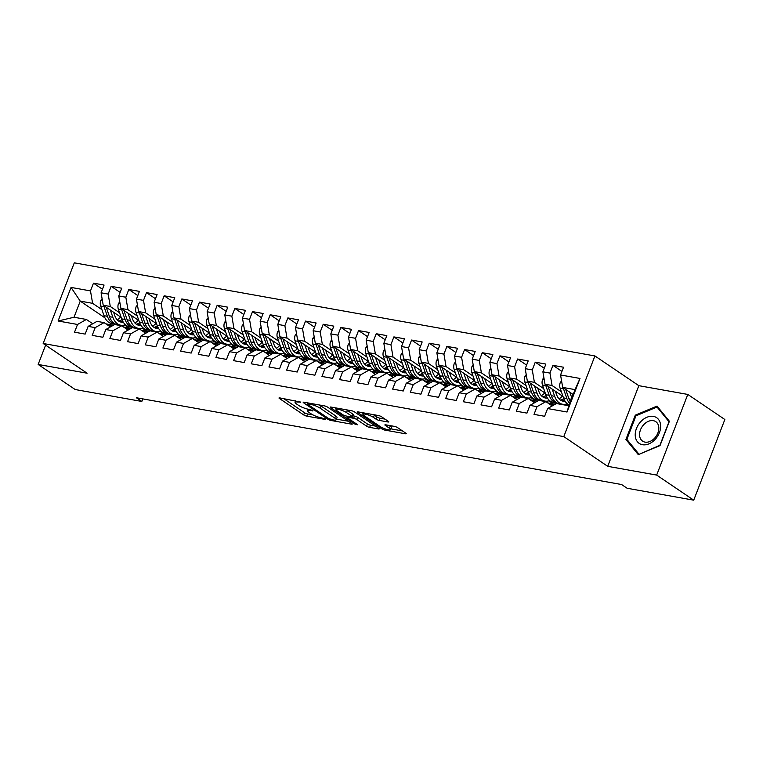 <?xml version="1.0" encoding="UTF-8"?>
<svg xmlns="http://www.w3.org/2000/svg" width="763" height="763" viewBox="0 0 763 763"><rect width="100%" height="100%" fill="white"/><g stroke="black" fill="none" stroke-linecap="round" stroke-linejoin="round"><path stroke-width="1.14" d="M300.422 402.053L279.84 397.904A2.346 0.496 -158.9 0 0 279 397.971A2.346 0.496 -158.9 0 0 279.449 398.505L303.703 414.919A2.346 0.496 -158.9 0 0 306.783 416.14L325.219 419.44L325.486 419.011L320.946 417.733A7.506 1.583 -158.9 0 1 311.085 413.823L309.063 412.459A7.506 1.583 -158.9 0 1 307.603 410.742A7.506 1.583 -158.9 0 1 310.303 410.532L312.954 410.532L308.414 409.254A7.506 1.583 -158.9 0 1 298.552 405.344L296.53 403.98A7.506 1.583 -158.9 0 1 295.081 402.263A7.506 1.583 -158.9 0 1 297.77 402.053L300.422 402.053M387.947 421.968A2.346 0.496 -158.9 0 0 388.796 421.901A2.346 0.496 -158.9 0 0 388.338 421.367L381.529 416.76A2.346 0.496 -158.9 0 0 378.448 415.539L357.981 411.877A2.346 0.496 -158.9 0 0 357.141 411.944A2.346 0.496 -158.9 0 0 357.599 412.478L381.843 428.892A2.346 0.496 -158.9 0 0 384.934 430.113L405.401 433.775A2.346 0.496 -158.9 0 0 406.24 433.708A2.346 0.496 -158.9 0 0 405.782 433.174L397.571 427.614A2.346 0.496 -158.9 0 0 394.481 426.393L385.725 424.829A2.346 0.496 -158.9 0 0 384.886 424.896A2.346 0.496 -158.9 0 0 385.334 425.43L389.416 428.186A6.276 1.326 -158.9 0 1 390.627 429.617A6.276 1.326 -158.9 0 1 386.45 429.331A6.276 1.326 -158.9 0 1 380.136 426.527L364.17 415.721A6.276 1.326 -158.9 0 1 362.95 414.29A6.276 1.326 -158.9 0 1 367.127 414.576A6.276 1.326 -158.9 0 1 373.45 417.38L376.111 419.183A2.346 0.496 -158.9 0 0 379.192 420.403L387.947 421.968L388.214 421.281M656.666 475.082L687.787 394.433L638.841 385.677L607.71 466.327L656.666 475.082L693.729 500.166L627.1 488.253L621.616 484.534L136.348 397.742L141.832 401.452L142.824 398.896M607.71 466.327L563.79 436.608L43.176 343.493L74.297 262.834L594.911 355.949L563.79 436.608M45.608 345.134L38.15 364.456L87.096 373.212L43.176 343.493M38.15 364.456L75.213 389.54L141.832 401.452M327.585 407.118A2.346 0.496 -158.9 0 0 324.504 405.897L304.036 402.235A2.346 0.496 -158.9 0 0 303.197 402.301A2.346 0.496 -158.9 0 0 303.645 402.835L327.899 419.249A2.346 0.496 -158.9 0 0 330.98 420.47L351.447 424.133A2.346 0.496 -158.9 0 0 352.296 424.066A2.346 0.496 -158.9 0 0 351.838 423.532L327.585 407.118M331.008 407.06L351.476 410.713A2.346 0.496 -158.9 0 1 354.557 411.944L378.81 428.348A2.346 0.496 -158.9 0 1 379.268 428.882A2.346 0.496 -158.9 0 1 378.429 428.949L369.664 427.385A2.346 0.496 -158.9 0 1 366.583 426.164L356.75 419.507A2.346 0.496 -158.9 0 0 353.67 418.286L347.852 417.247A2.346 0.496 -158.9 0 0 347.012 417.313A2.346 0.496 -158.9 0 0 347.47 417.847L357.704 424.781L355.281 424.342L330.627 407.661A2.346 0.496 -158.9 0 1 330.169 407.127A2.346 0.496 -158.9 0 1 331.008 407.06M104.932 317.828L80.239 301.118L74.021 317.246L58.093 320.994L77.53 324.466L74.545 332.201L85.151 334.099L88.136 326.364L95.203 327.632L92.218 335.367L102.824 337.265L105.809 329.521L112.876 330.789L109.891 338.524L120.487 340.422L123.482 332.687L130.549 333.946L127.564 341.69L138.16 343.588L141.145 335.844L148.222 337.112L145.237 344.847L155.833 346.745L158.818 339.01L165.895 340.269L162.901 348.014L173.506 349.902L176.491 342.167L183.559 343.436L180.573 351.171L191.179 353.069L194.164 345.324L201.232 346.593L198.246 354.328L208.852 356.226L211.837 348.491L218.905 349.75L215.919 357.494L226.525 359.392L229.51 351.648L236.578 352.916L233.592 360.651L244.198 362.549L247.183 354.814L254.251 356.073L251.265 363.817L261.871 365.706L264.856 357.971L271.924 359.239L268.938 366.974L279.535 368.872L282.529 361.128L289.597 362.396L286.611 370.131L297.208 372.029L300.193 364.294L307.27 365.553L304.275 373.298L314.881 375.196L317.866 367.451L324.933 368.72L321.948 376.455L332.554 378.353L335.539 370.618L342.606 371.877L339.621 379.621L350.227 381.51L353.212 373.775L360.279 375.043L357.294 382.778L367.9 384.676L370.885 376.932L377.952 378.2L374.967 385.935L385.573 387.833L388.558 380.098L395.625 381.357L392.64 389.101L403.245 390.999L406.231 383.255L413.298 384.523L410.313 392.258L420.918 394.156L423.904 386.421L430.971 387.68L427.986 395.425L438.582 397.313L441.567 389.578L448.644 390.847L445.659 398.582L456.255 400.48L459.24 392.735L466.317 394.004L463.322 401.739L473.928 403.637L476.913 395.902L483.98 397.161L480.995 404.905L491.601 406.803L494.586 399.059L501.653 400.327L498.668 408.062L509.274 409.96L512.259 402.225L519.326 403.484L516.341 411.228L526.947 413.117L529.932 405.382L536.999 406.65L534.014 414.385L544.62 416.283L547.605 408.548L556.456 403.541L568.826 405.754L575.054 389.616L562.684 387.413L573.166 394.509M58.093 320.994L71.045 287.422L90.482 290.894L92.609 303.331L101.918 309.625M102.461 289.244L93.468 283.159L90.482 290.894M93.468 283.159L104.073 285.057L101.088 292.792L108.155 294.06L110.282 306.488L119.591 312.792M120.134 292.401L111.14 286.316L108.155 294.06M111.14 286.316L121.746 288.214L118.761 295.958L125.828 297.217L127.955 309.654L137.254 315.949M137.807 295.558L128.813 289.482L125.828 297.217M128.813 289.482L139.419 291.38L136.434 299.115L143.501 300.374L145.628 312.811L154.927 319.106M155.471 298.724L146.486 292.639L143.501 300.374M146.486 292.639L157.092 294.537L154.107 302.272L161.174 303.54L163.301 315.977L172.6 322.272M173.144 301.881L164.159 295.806L161.174 303.54M164.159 295.806L174.765 297.694L171.78 305.438L178.847 306.697L180.974 319.134L190.273 325.429M190.817 305.047L181.832 298.962L178.847 306.697M181.832 298.962L192.438 300.86L189.443 308.595L196.52 309.864L198.638 322.301L207.946 328.595M208.49 308.204L199.505 302.119L196.52 309.864M199.505 302.119L210.102 304.017L207.116 311.762L214.184 313.021L216.311 325.458L225.619 331.752M226.163 311.361L217.178 305.286L214.184 313.021M217.178 305.286L227.775 307.184L224.789 314.919L231.857 316.187L233.983 328.615L243.292 334.909M243.836 314.528L234.842 308.443L231.857 316.187M234.842 308.443L245.448 310.341L242.462 318.076L249.53 319.344L251.656 331.781L260.965 338.076M261.509 317.685L252.515 311.609L249.53 319.344M252.515 311.609L263.121 313.498L260.135 321.242L267.203 322.501L269.329 334.938L278.629 341.233M279.182 320.851L270.188 314.766L267.203 322.501M270.188 314.766L280.794 316.664L277.808 324.399L284.876 325.667L287.002 338.104L296.302 344.399M296.845 324.008L287.861 317.923L284.876 325.667M287.861 317.923L298.467 319.821L295.481 327.565L302.549 328.824L304.675 341.261L313.974 347.556M314.518 327.165L305.534 321.089L302.549 328.824M305.534 321.089L316.14 322.987L313.154 330.722L320.222 331.991L322.348 344.418L331.647 350.713M332.191 330.331L323.207 324.246L320.222 331.991M323.207 324.246L333.812 326.144L330.818 333.879L337.895 335.148L340.021 347.585L349.32 353.879M349.864 333.488L340.88 327.413L337.895 335.148M340.88 327.413L351.476 329.301L348.491 337.046L355.568 338.305L357.685 350.742L366.993 357.036M367.537 336.655L358.553 330.57L355.568 338.305M358.553 330.57L369.149 332.468L366.164 340.203L373.231 341.471L375.358 353.908L384.666 360.203M385.21 339.812L376.216 333.727L373.231 341.471M376.216 333.727L386.822 335.625L383.837 343.369L390.904 344.628L393.031 357.065L402.339 363.36M402.883 342.978L393.889 336.893L390.904 344.628M393.889 336.893L404.495 338.791L401.51 346.526L408.577 347.794L410.704 360.222L420.012 366.517M420.556 346.135L411.562 340.05L408.577 347.794M411.562 340.05L422.168 341.948L419.183 349.683L426.25 350.951L428.377 363.388L437.676 369.683M438.229 349.292L429.235 343.216L426.25 350.951M429.235 343.216L439.841 345.105L436.856 352.849L443.923 354.108L446.05 366.545L455.349 372.84M455.892 352.458L446.908 346.373L443.923 354.108M446.908 346.373L457.514 348.271L454.529 356.006L461.596 357.275L463.723 369.712L473.022 376.006M473.565 355.615L464.581 349.53L461.596 357.275M464.581 349.53L475.187 351.428L472.202 359.173L479.269 360.432L481.396 372.869L490.695 379.163M491.238 358.782L482.254 352.697L479.269 360.432M482.254 352.697L492.86 354.595L489.865 362.33L496.942 363.598L499.069 376.025L508.368 382.33M508.911 361.939L499.927 355.854L496.942 363.598M499.927 355.854L510.523 357.752L507.538 365.487L514.605 366.755L516.732 379.192L526.041 385.487M526.584 365.096L517.6 359.02L514.605 366.755M517.6 359.02L528.196 360.909L525.211 368.653L532.278 369.912L534.405 382.349L543.714 388.644M544.257 368.262L535.264 362.177L532.278 369.912M535.264 362.177L545.869 364.075L542.884 371.81L549.951 373.078L552.078 385.515L561.387 391.81M561.93 371.419L552.937 365.334L549.951 373.078M552.937 365.334L563.542 367.232L560.557 374.976L579.994 378.448L567.043 412.02L547.605 408.548M552.212 405.945L545.86 401.643L538.783 400.375L529.932 405.382M536.999 406.65L545.86 401.643M560.557 374.976L562.684 387.413M579.994 378.448L575.054 389.616M534.539 402.778L528.187 398.486L521.11 397.218L512.259 402.225M519.326 403.484L528.187 398.486M552.078 385.515L545.011 384.247L562.989 396.407M542.884 371.81L545.011 384.247M516.866 399.621L510.514 395.32L503.446 394.061L494.586 399.059M501.653 400.327L510.514 395.32M566.423 404.018L568.864 405.668M534.405 382.349L527.338 381.09L545.316 393.25M561.196 403.999L561.978 404.524M525.211 368.653L527.338 381.09M499.193 396.455L492.841 392.163L485.773 390.894L476.913 395.902M483.98 397.161L492.841 392.163M548.75 400.861L553.194 403.865M516.732 379.192L509.665 377.923L527.643 390.093M543.533 400.842L544.305 401.367M507.538 365.487L509.665 377.923M481.52 393.298L475.168 388.996L468.101 387.738L459.24 392.735M466.317 394.004L475.168 388.996M531.086 397.695L535.531 400.709M499.069 376.025L491.992 374.767L509.97 386.927M525.86 397.676L526.632 398.21M489.865 362.33L491.992 374.767M463.847 390.141L457.495 385.84L450.428 384.571L441.567 389.578M448.644 390.847L457.495 385.84M513.413 394.538L517.858 397.542M481.396 372.869L474.319 371.6L492.297 383.77M508.187 394.519L508.959 395.043M472.202 359.173L474.319 371.6M446.174 386.975L439.822 382.683L432.755 381.414L423.904 386.421M430.971 387.68L439.822 382.683M495.74 391.371L500.185 394.385M463.723 369.712L456.656 368.443L474.624 380.603M490.514 391.362L491.286 391.886M454.529 356.006L456.656 368.443M428.501 383.818L422.149 379.516L415.082 378.257L406.231 383.255M413.298 384.523L422.149 379.516M478.067 388.214L482.512 391.219M446.05 366.545L438.983 365.286L456.951 377.447M472.841 388.195L473.613 388.72M436.856 352.849L438.983 365.286M410.828 380.651L404.476 376.359L397.409 375.091L388.558 380.098M395.625 381.357L404.476 376.359M460.394 385.057L464.839 388.062M428.377 363.388L421.31 362.12L439.278 374.29M455.168 385.038L455.95 385.563M419.183 349.683L421.31 362.12M393.164 377.494L386.812 373.193L379.736 371.934L370.885 376.932M377.952 378.2L386.812 373.193M442.721 381.891L447.166 384.895M410.704 360.222L403.637 358.963L421.605 371.123M437.495 381.872L438.277 382.406M401.51 346.526L403.637 358.963M375.491 374.337L369.139 370.036L362.072 368.767L353.212 373.775M360.279 375.043L369.139 370.036M425.048 378.734L429.493 381.738M393.031 357.065L385.964 355.796L403.942 367.966M419.822 378.715L420.604 379.24M383.837 343.369L385.964 355.796M357.818 371.171L351.466 366.879L344.399 365.611L335.539 370.618M342.606 371.877L351.466 366.879M407.375 375.568L411.82 378.582M375.358 353.908L368.291 352.64L386.269 364.8M402.158 375.558L402.931 376.083M366.164 340.203L368.291 352.64M340.145 368.014L333.793 363.713L326.726 362.454L317.866 367.451M324.933 368.72L333.793 363.713M389.712 372.411L394.147 375.415M357.685 350.742L350.618 349.483L368.596 361.643M384.485 372.392L385.258 372.916M348.491 337.046L350.618 349.483M322.472 364.848L316.12 360.556L309.053 359.287L300.193 364.294M307.27 365.553L316.12 360.556M372.039 369.254L376.483 372.258M340.021 347.585L332.945 346.316L350.923 358.476M366.812 369.235L367.585 369.759M330.818 333.879L332.945 346.316M304.799 361.691L298.447 357.389L291.38 356.13L282.529 361.128M289.597 362.396L298.447 357.389M354.366 366.087L358.81 369.092M322.348 344.418L315.281 343.159L333.25 355.32M349.139 366.068L349.912 366.593M313.154 330.722L315.281 343.159M287.126 358.534L280.774 354.232L273.707 352.964L264.856 357.971M271.924 359.239L280.774 354.232M336.693 362.93L341.137 365.935M304.675 341.261L297.608 339.993L315.577 352.163M331.466 362.911L332.239 363.436M295.481 327.565L297.608 339.993M269.453 355.367L263.101 351.075L256.034 349.807L247.183 354.814M254.251 356.073L263.101 351.075M319.02 359.764L323.464 362.778M287.002 338.104L279.935 336.836L297.904 348.996M313.793 359.755L314.575 360.279M277.808 324.399L279.935 336.836M251.79 352.21L245.438 347.909L238.361 346.65L229.51 351.648M236.578 352.916L245.438 347.909M301.347 356.607L305.791 359.611M269.329 334.938L262.262 333.679L280.231 345.839M296.12 356.588L296.902 357.113M260.135 321.242L262.262 333.679M234.117 349.044L227.765 344.752L220.688 343.484L211.837 348.491M218.905 349.75L227.765 344.752M283.674 353.45L288.118 356.455M251.656 331.781L244.589 330.513L262.567 342.673M278.447 353.431L279.229 353.956M242.462 318.076L244.589 330.513M216.444 345.887L210.092 341.586L203.025 340.327L194.164 345.324M201.232 346.593L210.092 341.586M266.001 350.284L270.445 353.288M233.983 328.615L226.916 327.356L244.894 339.516M260.774 350.265L261.556 350.789M224.789 314.919L226.916 327.356M198.771 342.73L192.419 338.429L185.352 337.16L176.491 342.167M183.559 343.436L192.419 338.429M248.328 347.127L252.772 350.131M216.311 325.458L209.243 324.189L227.221 336.359M243.111 347.108L243.883 347.632M207.116 311.762L209.243 324.189M181.098 339.564L174.746 335.262L167.679 334.003L158.818 339.01M165.895 340.269L174.746 335.262M230.664 343.96L235.109 346.974M198.638 322.301L191.57 321.032L209.548 333.193M225.438 343.951L226.21 344.475M189.443 308.595L191.57 321.032M163.425 336.407L157.073 332.105L150.006 330.846L141.145 335.844M148.222 337.112L157.073 332.105M212.991 340.803L217.436 343.808M180.974 319.134L173.897 317.875L191.875 330.036M207.765 340.784L208.537 341.309M171.78 305.438L173.897 317.875M145.752 333.24L139.4 328.948L132.333 327.68L123.482 332.687M130.549 333.946L139.4 328.948M195.318 337.637L199.763 340.651M163.301 315.977L156.234 314.709L174.202 326.869M190.092 337.627L190.864 338.152M154.107 302.272L156.234 314.709M128.079 330.083L121.727 325.782L114.66 324.523L105.809 329.521M112.876 330.789L121.727 325.782M177.645 334.48L182.09 337.484M145.628 312.811L138.561 311.552L156.529 323.712M172.419 334.461L173.191 334.986M136.434 299.115L138.561 311.552M110.406 326.926L104.054 322.625L96.987 321.357L88.136 326.364M95.203 327.632L104.054 322.625M159.972 331.323L164.417 334.328M127.955 309.654L120.888 308.386L138.856 320.555M154.746 331.304L155.528 331.829M118.761 295.958L120.888 308.386M92.743 323.76L86.391 319.459L74.021 317.246M77.53 324.466L86.391 319.459M142.299 328.157L146.744 331.171M110.282 306.488L103.215 305.229L121.183 317.389M137.073 328.138L137.855 328.672M101.088 292.792L103.215 305.229M693.729 500.166L724.85 419.507L687.787 394.433M638.841 385.677L594.911 355.949M114.879 324.561L114.107 324.037M124.627 325L129.071 328.004M92.609 303.331L80.239 301.118L71.045 287.422M568.826 405.754L567.043 412.02M635.293 415.167L625.927 439.459L638.288 454.653L660.033 445.563L669.399 421.271L657.038 406.078L635.293 415.167L636.151 415.749M283.626 398.582L304.542 412.735A2.346 0.496 -158.9 0 0 307.623 413.956L312.954 414.91M336.464 419.116L348.51 421.271M307.832 403.846L307.556 404.276L328.843 418.677L333.517 419.984A7.506 1.583 -158.9 0 0 336.216 419.764A7.506 1.583 -158.9 0 0 334.757 418.057L320.212 408.215A7.506 1.583 -158.9 0 0 310.35 404.304L307.832 403.846L308.166 402.969M336.216 419.764L337.055 417.59A7.506 1.583 -158.9 0 0 335.606 415.873L334.757 418.057M319.182 404.943A7.506 1.583 -158.9 0 1 321.051 406.03L335.606 415.873M375.482 426.097L370.503 425.21L369.664 427.385M353.05 415.845L354.509 416.102A2.346 0.496 -158.9 0 1 357.589 417.332L367.423 423.98A2.346 0.496 -158.9 0 0 370.503 425.21M336.33 408.768L334.795 407.738M346.545 412.602A6.276 1.326 -158.9 0 0 340.222 409.798A6.276 1.326 -158.9 0 0 336.044 409.512A6.276 1.326 -158.9 0 0 337.265 410.942L342.883 414.748A2.346 0.496 -158.9 0 0 345.973 415.969L351.781 417.008A2.346 0.496 -158.9 0 0 352.62 416.941A2.346 0.496 -158.9 0 0 352.163 416.407L346.545 412.602L347.384 410.418A6.276 1.326 -158.9 0 0 346.364 409.807M352.62 416.941L353.46 414.767A2.346 0.496 -158.9 0 0 353.011 414.233L352.163 416.407M347.384 410.418L353.011 414.233M373.365 414.633A6.276 1.326 -158.9 0 1 374.29 415.196L376.951 416.999A2.346 0.496 -158.9 0 0 380.031 418.219L385 419.116M390.627 429.617L391.467 427.433A6.276 1.326 -158.9 0 0 390.255 426.002L389.416 428.186M389.511 425.506L390.255 426.002M390.923 428.854L402.454 430.923M361.767 412.554L363.236 413.556M628.216 441.014L625.927 439.459M102.108 298.743L100.85 300.221A6.333 4.187 100.1 0 0 100.668 306.049L104.026 315.691A18.283 12.074 100.1 0 0 111.942 323.646L115.299 324.246A18.283 12.074 100.1 0 0 116.377 324.37M117.197 319.792A15.184 10.024 100.1 0 0 120.649 317.026M110.349 310.055L112.857 317.274A18.283 12.074 100.1 0 0 120.783 325.229A18.283 12.074 100.1 0 0 125.428 324.733M113.601 312.258L114.755 315.567A15.184 10.024 100.1 0 0 121.327 322.167A15.184 10.024 100.1 0 0 123.31 322.224M103.749 305.591A6.333 4.187 100.1 0 0 104.026 306.65L107.383 316.292A18.283 12.074 100.1 0 0 115.299 324.246M121.946 319.535A15.184 10.024 -79.9 0 1 118.694 321.089M120.783 325.229L117.426 324.628A18.283 12.074 -79.9 0 1 109.5 316.674L106.229 307.27M119.686 321.652A15.184 10.024 100.1 0 0 122.528 320.851M108.546 325.667L109.738 325.353A18.283 12.074 -79.9 0 1 113.344 325.191A18.283 12.074 -79.9 0 1 113.439 325.21M107.001 324.618A18.283 12.074 -79.9 0 1 109.986 324.59L113.344 325.191M108.909 324.475A18.283 12.074 100.1 0 0 107.86 324.208A18.283 12.074 100.1 0 0 106.229 324.094M119.781 301.91L118.523 303.378A6.333 4.187 100.1 0 0 118.341 309.215L121.698 318.848A18.283 12.074 100.1 0 0 129.615 326.812L132.972 327.413A18.283 12.074 100.1 0 0 134.05 327.527M134.86 322.959A15.184 10.024 100.1 0 0 138.322 320.183M128.022 313.221L130.53 320.431A18.283 12.074 100.1 0 0 138.456 328.386A18.283 12.074 100.1 0 0 143.101 327.89M131.274 315.415L132.428 318.724A15.184 10.024 100.1 0 0 139 325.334A15.184 10.024 100.1 0 0 140.983 325.381M121.422 308.757A6.333 4.187 100.1 0 0 121.698 309.816L125.056 319.449A18.283 12.074 100.1 0 0 132.972 327.413M139.619 322.692A15.184 10.024 -79.9 0 1 136.367 324.256M138.456 328.386L135.099 327.785A18.283 12.074 -79.9 0 1 127.173 319.831L123.902 310.427M137.359 324.809A15.184 10.024 100.1 0 0 140.201 324.008M137.454 305.066L136.196 306.545A6.333 4.187 100.1 0 0 136.014 312.372L139.371 322.015A18.283 12.074 100.1 0 0 147.288 329.969L150.645 330.57A18.283 12.074 100.1 0 0 151.723 330.684M152.533 326.116A15.184 10.024 100.1 0 0 155.995 323.35M145.695 316.378L148.203 323.588A18.283 12.074 100.1 0 0 156.129 331.552A18.283 12.074 100.1 0 0 160.774 331.047M148.947 318.581L150.101 321.881A15.184 10.024 100.1 0 0 156.673 328.491A15.184 10.024 100.1 0 0 158.656 328.548M139.095 311.914A6.333 4.187 100.1 0 0 139.371 312.973L142.729 322.615A18.283 12.074 100.1 0 0 150.645 330.57M157.292 325.849A15.184 10.024 -79.9 0 1 154.04 327.413M156.129 331.552L152.762 330.951A18.283 12.074 -79.9 0 1 144.846 322.997L141.575 313.593M155.032 327.976A15.184 10.024 100.1 0 0 157.874 327.165M126.219 328.824L127.411 328.51A18.283 12.074 -79.9 0 1 131.017 328.357A18.283 12.074 -79.9 0 1 131.112 328.367M124.674 327.775A18.283 12.074 -79.9 0 1 127.659 327.756L131.017 328.357M126.582 327.632A18.283 12.074 100.1 0 0 125.533 327.375A18.283 12.074 100.1 0 0 123.902 327.251M143.892 331.981L145.084 331.676A18.283 12.074 -79.9 0 1 148.69 331.514A18.283 12.074 -79.9 0 1 148.785 331.533M142.347 330.932A18.283 12.074 -79.9 0 1 145.323 330.913L148.69 331.514M144.255 330.799A18.283 12.074 100.1 0 0 143.206 330.532A18.283 12.074 100.1 0 0 141.565 330.408M660.615 425.249A15.537 11.197 -55.9 0 0 646.929 417.256A15.537 11.197 -55.9 0 0 635.255 435.854A15.537 11.197 -55.9 0 0 648.951 443.847A15.537 11.197 -55.9 0 0 660.615 425.249M658.793 427.385A11.76 8.479 -55.9 0 0 655.779 421.653A11.76 8.479 -55.9 0 0 645.012 423.455A11.76 8.479 -55.9 0 0 639.585 435.415A11.76 8.479 -55.9 0 0 642.599 441.138A11.76 8.479 -55.9 0 0 653.357 439.345A11.76 8.479 -55.9 0 0 658.793 427.385M638.86 454.09L626.871 439.364L635.951 415.825L657.019 407.013L668.998 421.739L659.919 445.277L639.156 454.29M658.765 408.195L657.019 407.013M155.118 308.233L153.868 309.702A6.333 4.187 100.1 0 0 153.687 315.539L157.044 325.172A18.283 12.074 100.1 0 0 164.961 333.126L168.318 333.727A18.283 12.074 100.1 0 0 169.396 333.851M170.206 329.282A15.184 10.024 100.1 0 0 173.668 326.507M163.368 319.535L165.876 326.755A18.283 12.074 100.1 0 0 173.792 334.709A18.283 12.074 100.1 0 0 178.447 334.213M166.62 321.738L167.765 325.048A15.184 10.024 100.1 0 0 174.346 331.647A15.184 10.024 100.1 0 0 176.329 331.705M156.768 315.071A6.333 4.187 100.1 0 0 157.044 316.14L160.402 325.772A18.283 12.074 100.1 0 0 168.318 333.727M174.965 329.015A15.184 10.024 -79.9 0 1 171.713 330.57M173.792 334.709L170.435 334.108A18.283 12.074 -79.9 0 1 162.519 326.154L159.248 316.75M172.705 331.132A15.184 10.024 100.1 0 0 175.547 330.331M172.791 311.39L171.541 312.859A6.333 4.187 100.1 0 0 171.36 318.696L174.708 328.338A18.283 12.074 100.1 0 0 182.634 336.292L185.991 336.893A18.283 12.074 100.1 0 0 187.059 337.008M187.879 332.439A15.184 10.024 100.1 0 0 191.332 329.673M181.041 322.701L183.549 329.912A18.283 12.074 100.1 0 0 191.465 337.875A18.283 12.074 100.1 0 0 196.12 337.37M184.293 324.904L185.438 328.204A15.184 10.024 100.1 0 0 192.018 334.814A15.184 10.024 100.1 0 0 194.002 334.871M174.441 318.238A6.333 4.187 100.1 0 0 174.717 319.296L178.065 328.939A18.283 12.074 100.1 0 0 185.991 336.893M192.638 332.172A15.184 10.024 -79.9 0 1 189.377 333.736M191.465 337.875L188.108 337.275A18.283 12.074 -79.9 0 1 180.192 329.311L176.921 319.916M190.378 334.289A15.184 10.024 100.1 0 0 193.22 333.488M161.565 335.148L162.757 334.833A18.283 12.074 -79.9 0 1 166.353 334.671A18.283 12.074 -79.9 0 1 166.458 334.69M160.02 334.099A18.283 12.074 -79.9 0 1 162.996 334.07L166.353 334.671M161.928 333.956A18.283 12.074 100.1 0 0 160.879 333.698A18.283 12.074 100.1 0 0 159.238 333.574M179.238 338.305L180.43 337.999A18.283 12.074 -79.9 0 1 184.026 337.837A18.283 12.074 -79.9 0 1 184.131 337.856M177.684 337.256A18.283 12.074 -79.9 0 1 180.669 337.236L184.026 337.837M179.601 337.112A18.283 12.074 100.1 0 0 178.552 336.855A18.283 12.074 100.1 0 0 176.911 336.731M190.464 314.547L189.214 316.025A6.333 4.187 100.1 0 0 189.033 321.852L192.381 331.495A18.283 12.074 100.1 0 0 200.307 339.449L203.664 340.05A18.283 12.074 100.1 0 0 204.732 340.174M205.552 335.606A15.184 10.024 100.1 0 0 209.005 332.83M198.714 325.858L201.222 333.078A18.283 12.074 100.1 0 0 209.138 341.032A18.283 12.074 100.1 0 0 213.793 340.536M201.966 328.061L203.111 331.371A15.184 10.024 100.1 0 0 209.691 337.971A15.184 10.024 100.1 0 0 211.666 338.028M192.114 321.395A6.333 4.187 100.1 0 0 192.39 322.453L195.738 332.096A18.283 12.074 100.1 0 0 203.664 340.05M210.311 335.339A15.184 10.024 -79.9 0 1 207.05 336.893M209.138 341.032L205.781 340.432A18.283 12.074 -79.9 0 1 197.865 332.477L194.594 323.073M208.051 337.456A15.184 10.024 100.1 0 0 210.893 336.655M196.911 341.471L198.103 341.156A18.283 12.074 -79.9 0 1 201.699 340.994A18.283 12.074 -79.9 0 1 201.794 341.013M195.357 340.422A18.283 12.074 -79.9 0 1 198.342 340.393L201.699 340.994M197.274 340.279A18.283 12.074 100.1 0 0 196.225 340.012A18.283 12.074 100.1 0 0 194.584 339.897M208.137 317.713L206.878 319.182A6.333 4.187 100.1 0 0 206.706 325.019L210.054 334.652A18.283 12.074 100.1 0 0 217.98 342.616L221.337 343.216A18.283 12.074 100.1 0 0 222.405 343.331M223.225 338.762A15.184 10.024 100.1 0 0 226.678 335.987M216.377 329.025L218.895 336.235A18.283 12.074 100.1 0 0 226.811 344.189A18.283 12.074 100.1 0 0 231.456 343.693M219.63 331.218L220.784 334.528A15.184 10.024 100.1 0 0 227.355 341.137A15.184 10.024 100.1 0 0 229.339 341.185M209.787 324.561A6.333 4.187 100.1 0 0 210.063 325.62L213.411 335.253A18.283 12.074 100.1 0 0 221.337 343.216M227.975 338.495A15.184 10.024 -79.9 0 1 224.723 340.06M226.811 344.189L223.454 343.588A18.283 12.074 -79.9 0 1 215.538 335.634L212.267 326.23M225.714 340.613A15.184 10.024 100.1 0 0 228.566 339.812M214.584 344.628L215.776 344.313A18.283 12.074 -79.9 0 1 219.372 344.161A18.283 12.074 -79.9 0 1 219.467 344.18M213.03 343.579A18.283 12.074 -79.9 0 1 216.015 343.56L219.372 344.161M214.937 343.436A18.283 12.074 100.1 0 0 213.898 343.178A18.283 12.074 100.1 0 0 212.257 343.054M225.81 320.87L224.551 322.348A6.333 4.187 100.1 0 0 224.37 328.176L227.727 337.818A18.283 12.074 100.1 0 0 235.653 345.773L239.01 346.373A18.283 12.074 100.1 0 0 240.078 346.488M240.898 341.919A15.184 10.024 100.1 0 0 244.351 339.154M234.05 332.182L236.559 339.392A18.283 12.074 100.1 0 0 244.484 347.356A18.283 12.074 100.1 0 0 249.129 346.85M237.303 334.385L238.457 337.694A15.184 10.024 100.1 0 0 245.028 344.294A15.184 10.024 100.1 0 0 247.012 344.351M227.45 327.718A6.333 4.187 100.1 0 0 227.727 328.777L231.084 338.419A18.283 12.074 100.1 0 0 239.01 346.373M245.648 341.652A15.184 10.024 -79.9 0 1 242.396 343.216M244.484 347.356L241.127 346.755A18.283 12.074 -79.9 0 1 233.201 338.801L229.93 329.397M243.387 343.779A15.184 10.024 100.1 0 0 246.239 342.969M243.483 324.037L242.224 325.505A6.333 4.187 100.1 0 0 242.043 331.342L245.4 340.975A18.283 12.074 100.1 0 0 253.316 348.929L256.673 349.53A18.283 12.074 100.1 0 0 257.751 349.654M258.571 345.086A15.184 10.024 100.1 0 0 262.024 342.31M251.723 335.339L254.232 342.558A18.283 12.074 100.1 0 0 262.157 350.513A18.283 12.074 100.1 0 0 266.802 350.017M254.976 337.542L256.13 340.851A15.184 10.024 100.1 0 0 262.701 347.451A15.184 10.024 100.1 0 0 264.685 347.508M245.123 330.875A6.333 4.187 100.1 0 0 245.4 331.943L248.757 341.576A18.283 12.074 100.1 0 0 256.673 349.53M263.321 344.819A15.184 10.024 -79.9 0 1 260.069 346.373M262.157 350.513L258.8 349.912A18.283 12.074 -79.9 0 1 250.874 341.958L247.603 332.554M261.06 346.936A15.184 10.024 100.1 0 0 263.903 346.135M261.156 327.193L259.897 328.672A6.333 4.187 100.1 0 0 259.716 334.499L263.073 344.142A18.283 12.074 100.1 0 0 270.989 352.096L274.346 352.697A18.283 12.074 100.1 0 0 275.424 352.811M276.244 348.243A15.184 10.024 100.1 0 0 279.697 345.477M269.396 338.505L271.905 345.715A18.283 12.074 100.1 0 0 279.83 353.679A18.283 12.074 100.1 0 0 284.475 353.174M272.649 340.708L273.803 344.008A15.184 10.024 100.1 0 0 280.374 350.618A15.184 10.024 100.1 0 0 282.358 350.675M262.796 334.041A6.333 4.187 100.1 0 0 263.073 335.1L266.43 344.742A18.283 12.074 100.1 0 0 274.346 352.697M280.994 347.976A15.184 10.024 -79.9 0 1 277.742 349.54M279.83 353.679L276.473 353.078A18.283 12.074 -79.9 0 1 268.547 345.114L265.276 335.72M278.733 350.093A15.184 10.024 100.1 0 0 281.576 349.292M278.829 330.35L277.57 331.829A6.333 4.187 100.1 0 0 277.389 337.656L280.746 347.299A18.283 12.074 100.1 0 0 288.662 355.253L292.019 355.854A18.283 12.074 100.1 0 0 293.097 355.978M293.908 351.409A15.184 10.024 100.1 0 0 297.37 348.634M287.069 341.662L289.578 348.882A18.283 12.074 100.1 0 0 297.503 356.836A18.283 12.074 100.1 0 0 302.148 356.34M290.321 343.865L291.476 347.175A15.184 10.024 100.1 0 0 298.047 353.774A15.184 10.024 100.1 0 0 300.031 353.832M280.469 337.198A6.333 4.187 100.1 0 0 280.746 338.257L284.103 347.899A18.283 12.074 100.1 0 0 292.019 355.854M298.667 351.142A15.184 10.024 -79.9 0 1 295.415 352.697M297.503 356.836L294.146 356.235A18.283 12.074 -79.9 0 1 286.22 348.281L282.949 338.877M296.406 353.259A15.184 10.024 100.1 0 0 299.249 352.458M296.492 333.517L295.243 334.986A6.333 4.187 100.1 0 0 295.062 340.823L298.419 350.455A18.283 12.074 100.1 0 0 306.335 358.419L309.692 359.02A18.283 12.074 100.1 0 0 310.77 359.135M311.581 354.566A15.184 10.024 100.1 0 0 315.043 351.791M304.742 344.828L307.251 352.039A18.283 12.074 100.1 0 0 315.167 359.993A18.283 12.074 100.1 0 0 319.821 359.497M307.994 347.031L309.149 350.331A15.184 10.024 100.1 0 0 315.72 356.941A15.184 10.024 100.1 0 0 317.704 356.998M298.142 340.365A6.333 4.187 100.1 0 0 298.419 341.423L301.776 351.056A18.283 12.074 100.1 0 0 309.692 359.02M316.34 354.299A15.184 10.024 -79.9 0 1 313.088 355.863M315.167 359.993L311.809 359.392A18.283 12.074 -79.9 0 1 303.893 351.438L300.622 342.034M314.079 356.416A15.184 10.024 100.1 0 0 316.922 355.615M314.165 336.674L312.916 338.152A6.333 4.187 100.1 0 0 312.735 343.979L316.082 353.622A18.283 12.074 100.1 0 0 324.008 361.576L327.365 362.177A18.283 12.074 100.1 0 0 328.433 362.291M329.254 357.723A15.184 10.024 100.1 0 0 332.706 354.957M322.415 347.985L324.924 355.205A18.283 12.074 100.1 0 0 332.84 363.159A18.283 12.074 100.1 0 0 337.494 362.654M325.667 350.188L326.812 353.498A15.184 10.024 100.1 0 0 333.393 360.098A15.184 10.024 100.1 0 0 335.377 360.155M315.815 343.522A6.333 4.187 100.1 0 0 316.092 344.58L319.439 354.223A18.283 12.074 100.1 0 0 327.365 362.177M334.013 357.466A15.184 10.024 -79.9 0 1 330.76 359.02M332.84 363.159L329.482 362.559A18.283 12.074 -79.9 0 1 321.566 354.604L318.295 345.2M331.752 359.583A15.184 10.024 100.1 0 0 334.595 358.772M331.838 339.84L330.589 341.309A6.333 4.187 100.1 0 0 330.408 347.146L333.755 356.779A18.283 12.074 100.1 0 0 341.681 364.733L345.038 365.334A18.283 12.074 100.1 0 0 346.106 365.458M346.927 360.889A15.184 10.024 100.1 0 0 350.379 358.114M340.088 351.152L342.597 358.362A18.283 12.074 100.1 0 0 350.513 366.316A18.283 12.074 100.1 0 0 355.167 365.82M343.34 353.345L344.485 356.655A15.184 10.024 100.1 0 0 351.066 363.255A15.184 10.024 100.1 0 0 353.05 363.312M333.488 346.679A6.333 4.187 100.1 0 0 333.765 347.747L337.112 357.38A18.283 12.074 100.1 0 0 345.038 365.334M351.686 360.622A15.184 10.024 -79.9 0 1 348.424 362.177M350.513 366.316L347.155 365.715A18.283 12.074 -79.9 0 1 339.239 357.761L335.968 348.357M349.425 362.74A15.184 10.024 100.1 0 0 352.268 361.939M349.511 342.997L348.252 344.475A6.333 4.187 100.1 0 0 348.081 350.303L351.428 359.945A18.283 12.074 100.1 0 0 359.354 367.9L362.711 368.5A18.283 12.074 100.1 0 0 363.779 368.615M364.6 364.046A15.184 10.024 100.1 0 0 368.052 361.281M357.752 354.309L360.27 361.519A18.283 12.074 100.1 0 0 368.186 369.483A18.283 12.074 100.1 0 0 372.84 368.977M361.013 356.512L362.158 359.812A15.184 10.024 100.1 0 0 368.729 366.421A15.184 10.024 100.1 0 0 370.713 366.478M351.161 349.845A6.333 4.187 100.1 0 0 351.438 350.904L354.785 360.546A18.283 12.074 100.1 0 0 362.711 368.5M369.359 363.779A15.184 10.024 -79.9 0 1 366.097 365.343M368.186 369.483L364.828 368.882A18.283 12.074 -79.9 0 1 356.912 360.918L353.641 351.524M367.098 365.906A15.184 10.024 100.1 0 0 369.941 365.096M367.184 346.154L365.925 347.632A6.333 4.187 100.1 0 0 365.744 353.46L369.101 363.102A18.283 12.074 100.1 0 0 377.027 371.056L380.384 371.657A18.283 12.074 100.1 0 0 381.452 371.781M382.273 367.213A15.184 10.024 100.1 0 0 385.725 364.437M375.425 357.466L377.943 364.685A18.283 12.074 100.1 0 0 385.859 372.64A18.283 12.074 100.1 0 0 390.503 372.144M378.677 359.669L379.831 362.978A15.184 10.024 100.1 0 0 386.402 369.578A15.184 10.024 100.1 0 0 388.386 369.635M368.834 353.002A6.333 4.187 100.1 0 0 369.101 354.061L372.458 363.703A18.283 12.074 100.1 0 0 380.384 371.657M387.022 366.946A15.184 10.024 -79.9 0 1 383.77 368.5M385.859 372.64L382.501 372.039A18.283 12.074 -79.9 0 1 374.576 364.085L371.314 354.681M384.762 369.063A15.184 10.024 100.1 0 0 387.614 368.262M384.857 349.32L383.598 350.789A6.333 4.187 100.1 0 0 383.417 356.626L386.774 366.259A18.283 12.074 100.1 0 0 394.69 374.223L398.057 374.824A18.283 12.074 100.1 0 0 399.125 374.938M399.946 370.37A15.184 10.024 100.1 0 0 403.398 367.594M393.098 360.632L395.606 367.842A18.283 12.074 100.1 0 0 403.532 375.797A18.283 12.074 100.1 0 0 408.176 375.301M396.35 362.835L397.504 366.135A15.184 10.024 100.1 0 0 404.075 372.745A15.184 10.024 100.1 0 0 406.059 372.802M386.498 356.168A6.333 4.187 100.1 0 0 386.774 357.227L390.131 366.86A18.283 12.074 100.1 0 0 398.057 374.824M404.695 370.103A15.184 10.024 -79.9 0 1 401.443 371.667M403.532 375.797L400.174 375.196A18.283 12.074 -79.9 0 1 392.249 367.241L388.977 357.847M402.435 372.22A15.184 10.024 100.1 0 0 405.277 371.419M402.53 352.477L401.271 353.956A6.333 4.187 100.1 0 0 401.09 359.783L404.447 369.426A18.283 12.074 100.1 0 0 412.363 377.38L415.721 377.981A18.283 12.074 100.1 0 0 416.798 378.095M417.619 373.527A15.184 10.024 100.1 0 0 421.071 370.761M410.771 363.789L413.279 371.009A18.283 12.074 100.1 0 0 421.205 378.963A18.283 12.074 100.1 0 0 425.849 378.458M414.023 365.992L415.177 369.302A15.184 10.024 100.1 0 0 421.748 375.901A15.184 10.024 100.1 0 0 423.732 375.959M404.171 359.325A6.333 4.187 100.1 0 0 404.447 360.384L407.804 370.026A18.283 12.074 100.1 0 0 415.721 377.981M422.368 373.269A15.184 10.024 -79.9 0 1 419.116 374.824M421.205 378.963L417.847 378.362A18.283 12.074 -79.9 0 1 409.922 370.408L406.65 361.004M420.108 375.386A15.184 10.024 100.1 0 0 422.95 374.576M420.203 355.644L418.944 357.113A6.333 4.187 100.1 0 0 418.763 362.95L422.12 372.582A18.283 12.074 100.1 0 0 430.036 380.546L433.394 381.138A18.283 12.074 100.1 0 0 434.471 381.262M435.282 376.693A15.184 10.024 100.1 0 0 438.744 373.918M428.444 366.955L430.952 374.166A18.283 12.074 100.1 0 0 438.878 382.12A18.283 12.074 100.1 0 0 443.522 381.624M431.696 369.149L432.85 372.458A15.184 10.024 100.1 0 0 439.421 379.058A15.184 10.024 100.1 0 0 441.405 379.116M421.844 362.482A6.333 4.187 100.1 0 0 422.12 363.55L425.477 373.183A18.283 12.074 100.1 0 0 433.394 381.138M440.041 376.426A15.184 10.024 -79.9 0 1 436.789 377.99M438.878 382.12L435.52 381.519A18.283 12.074 -79.9 0 1 427.595 373.565L424.323 364.161M437.781 378.543A15.184 10.024 100.1 0 0 440.623 377.742M437.876 358.801L436.617 360.279A6.333 4.187 100.1 0 0 436.436 366.106L439.793 375.749A18.283 12.074 100.1 0 0 447.709 383.703L451.067 384.304A18.283 12.074 100.1 0 0 452.144 384.418M452.955 379.85A15.184 10.024 100.1 0 0 456.417 377.084M446.117 370.112L448.625 377.323A18.283 12.074 100.1 0 0 456.551 385.286A18.283 12.074 100.1 0 0 461.195 384.781M449.369 372.315L450.523 375.615A15.184 10.024 100.1 0 0 457.094 382.225A15.184 10.024 100.1 0 0 459.078 382.282M439.517 365.649A6.333 4.187 100.1 0 0 439.793 366.707L443.15 376.35A18.283 12.074 100.1 0 0 451.067 384.304M457.714 379.583A15.184 10.024 -79.9 0 1 454.462 381.147M456.551 385.286L453.184 384.686A18.283 12.074 -79.9 0 1 445.268 376.722L441.996 367.327M455.454 381.71A15.184 10.024 100.1 0 0 458.296 380.899M455.54 361.967L454.29 363.436A6.333 4.187 100.1 0 0 454.109 369.263L457.466 378.906A18.283 12.074 100.1 0 0 465.382 386.86L468.74 387.461A18.283 12.074 100.1 0 0 469.817 387.585M470.628 383.016A15.184 10.024 100.1 0 0 474.09 380.241M463.79 373.269L466.298 380.489A18.283 12.074 100.1 0 0 474.214 388.443A18.283 12.074 100.1 0 0 478.868 387.947M467.042 375.472L468.186 378.782A15.184 10.024 100.1 0 0 474.767 385.382A15.184 10.024 100.1 0 0 476.751 385.439M457.19 368.806A6.333 4.187 100.1 0 0 457.466 369.864L460.823 379.507A18.283 12.074 100.1 0 0 468.74 387.461M475.387 382.749A15.184 10.024 -79.9 0 1 472.135 384.304M474.214 388.443L470.857 387.842A18.283 12.074 -79.9 0 1 462.941 379.888L459.669 370.484M473.127 384.867A15.184 10.024 100.1 0 0 475.969 384.066M232.257 347.785L233.449 347.48A18.283 12.074 -79.9 0 1 237.045 347.318A18.283 12.074 -79.9 0 1 237.14 347.337M230.703 346.736A18.283 12.074 -79.9 0 1 233.688 346.717L237.045 347.318M232.61 346.602A18.283 12.074 100.1 0 0 231.571 346.335A18.283 12.074 100.1 0 0 229.93 346.211M249.921 350.951L251.113 350.637A18.283 12.074 -79.9 0 1 254.718 350.475A18.283 12.074 -79.9 0 1 254.813 350.494M248.376 349.902A18.283 12.074 -79.9 0 1 251.361 349.874L254.718 350.475M250.283 349.759A18.283 12.074 100.1 0 0 249.234 349.502A18.283 12.074 100.1 0 0 247.603 349.378M267.594 354.108L268.786 353.803A18.283 12.074 -79.9 0 1 272.391 353.641A18.283 12.074 -79.9 0 1 272.486 353.66M266.049 353.059A18.283 12.074 -79.9 0 1 269.034 353.04L272.391 353.641M267.956 352.916A18.283 12.074 100.1 0 0 266.907 352.659A18.283 12.074 100.1 0 0 265.276 352.535M285.267 357.275L286.459 356.96A18.283 12.074 -79.9 0 1 290.064 356.798A18.283 12.074 -79.9 0 1 290.159 356.817M283.722 356.226A18.283 12.074 -79.9 0 1 286.707 356.197L290.064 356.798M285.629 356.083A18.283 12.074 100.1 0 0 284.58 355.816A18.283 12.074 100.1 0 0 282.949 355.701M302.94 360.432L304.132 360.117A18.283 12.074 -79.9 0 1 307.727 359.964A18.283 12.074 -79.9 0 1 307.832 359.983M301.395 359.383A18.283 12.074 -79.9 0 1 304.37 359.363L307.727 359.964M303.302 359.239A18.283 12.074 100.1 0 0 302.253 358.982A18.283 12.074 100.1 0 0 300.612 358.858M320.613 363.589L321.805 363.283A18.283 12.074 -79.9 0 1 325.4 363.121A18.283 12.074 -79.9 0 1 325.505 363.14M319.058 362.539A18.283 12.074 -79.9 0 1 322.043 362.52L325.4 363.121M320.975 362.406A18.283 12.074 100.1 0 0 319.926 362.139A18.283 12.074 100.1 0 0 318.285 362.015M338.286 366.755L339.478 366.44A18.283 12.074 -79.9 0 1 343.073 366.278A18.283 12.074 -79.9 0 1 343.178 366.297M336.731 365.706A18.283 12.074 -79.9 0 1 339.716 365.677L343.073 366.278M338.648 365.563A18.283 12.074 100.1 0 0 337.599 365.305A18.283 12.074 100.1 0 0 335.958 365.181M355.959 369.912L357.151 369.607A18.283 12.074 -79.9 0 1 360.746 369.445A18.283 12.074 -79.9 0 1 360.842 369.464M354.404 368.863A18.283 12.074 -79.9 0 1 357.389 368.844L360.746 369.445M356.321 368.729A18.283 12.074 100.1 0 0 355.272 368.462A18.283 12.074 100.1 0 0 353.631 368.338M373.632 373.078L374.824 372.764A18.283 12.074 -79.9 0 1 378.419 372.602A18.283 12.074 -79.9 0 1 378.515 372.621M372.077 372.029A18.283 12.074 -79.9 0 1 375.062 372.001L378.419 372.602M373.984 371.886A18.283 12.074 100.1 0 0 372.945 371.629A18.283 12.074 100.1 0 0 371.304 371.505M391.305 376.235L392.487 375.93A18.283 12.074 -79.9 0 1 396.092 375.768A18.283 12.074 -79.9 0 1 396.188 375.787M389.75 375.186A18.283 12.074 -79.9 0 1 392.735 375.167L396.092 375.768M391.657 375.043A18.283 12.074 100.1 0 0 390.608 374.786A18.283 12.074 100.1 0 0 388.977 374.662M408.968 379.392L410.16 379.087A18.283 12.074 -79.9 0 1 413.765 378.925A18.283 12.074 -79.9 0 1 413.861 378.944M407.423 378.343A18.283 12.074 -79.9 0 1 410.408 378.324L413.765 378.925M409.33 378.21A18.283 12.074 100.1 0 0 408.281 377.943A18.283 12.074 100.1 0 0 406.65 377.828M426.641 382.559L427.833 382.244A18.283 12.074 -79.9 0 1 431.438 382.082A18.283 12.074 -79.9 0 1 431.534 382.101M425.096 381.51A18.283 12.074 -79.9 0 1 428.081 381.49L431.438 382.082M427.003 381.366A18.283 12.074 100.1 0 0 425.954 381.109A18.283 12.074 100.1 0 0 424.323 380.985M444.314 385.716L445.506 385.41A18.283 12.074 -79.9 0 1 449.111 385.248A18.283 12.074 -79.9 0 1 449.207 385.267M442.769 384.666A18.283 12.074 -79.9 0 1 445.745 384.647L449.111 385.248M444.676 384.533A18.283 12.074 100.1 0 0 443.627 384.266A18.283 12.074 100.1 0 0 441.987 384.142M461.987 388.882L463.179 388.567A18.283 12.074 -79.9 0 1 466.775 388.405A18.283 12.074 -79.9 0 1 466.88 388.424M460.442 387.833A18.283 12.074 -79.9 0 1 463.418 387.804L466.775 388.405M462.349 387.69A18.283 12.074 100.1 0 0 461.3 387.432A18.283 12.074 100.1 0 0 459.66 387.308M473.213 365.124L471.963 366.593A6.333 4.187 100.1 0 0 471.782 372.43L475.13 382.063A18.283 12.074 100.1 0 0 483.055 390.027L486.412 390.627A18.283 12.074 100.1 0 0 487.481 390.742M488.301 386.173A15.184 10.024 100.1 0 0 491.754 383.398M481.463 376.436L483.971 383.646A18.283 12.074 100.1 0 0 491.887 391.6A18.283 12.074 100.1 0 0 496.541 391.104M484.715 378.639L485.859 381.939A15.184 10.024 100.1 0 0 492.44 388.548A15.184 10.024 100.1 0 0 494.424 388.605M474.863 371.972A6.333 4.187 100.1 0 0 475.139 373.031L478.487 382.664A18.283 12.074 100.1 0 0 486.412 390.627M493.06 385.906A15.184 10.024 -79.9 0 1 489.798 387.47M491.887 391.6L488.53 390.999A18.283 12.074 -79.9 0 1 480.614 383.045L477.342 373.651M490.8 388.024A15.184 10.024 100.1 0 0 493.642 387.222M479.66 392.039L480.852 391.734A18.283 12.074 -79.9 0 1 484.448 391.572A18.283 12.074 -79.9 0 1 484.553 391.591M478.105 390.99A18.283 12.074 -79.9 0 1 481.091 390.971L484.448 391.572M480.022 390.847A18.283 12.074 100.1 0 0 478.973 390.589A18.283 12.074 100.1 0 0 477.333 390.465M490.886 368.281L489.636 369.759A6.333 4.187 100.1 0 0 489.455 375.587L492.803 385.229A18.283 12.074 100.1 0 0 500.728 393.183L504.085 393.784A18.283 12.074 100.1 0 0 505.154 393.899M505.974 389.33A15.184 10.024 100.1 0 0 509.426 386.564M499.136 379.592L501.644 386.812A18.283 12.074 100.1 0 0 509.56 394.767A18.283 12.074 100.1 0 0 514.214 394.261M502.388 381.796L503.532 385.105A15.184 10.024 100.1 0 0 510.113 391.705A15.184 10.024 100.1 0 0 512.087 391.762M492.536 375.129A6.333 4.187 100.1 0 0 492.812 376.188L496.16 385.83A18.283 12.074 100.1 0 0 504.085 393.784M510.733 389.073A15.184 10.024 -79.9 0 1 507.471 390.627M509.56 394.767L506.203 394.166A18.283 12.074 -79.9 0 1 498.287 386.212L495.015 376.808M508.473 391.19A15.184 10.024 100.1 0 0 511.315 390.379M497.333 395.196L498.525 394.891A18.283 12.074 -79.9 0 1 502.121 394.729A18.283 12.074 -79.9 0 1 502.226 394.748M495.778 394.156A18.283 12.074 -79.9 0 1 498.764 394.128L502.121 394.729M497.695 394.013A18.283 12.074 100.1 0 0 496.646 393.746A18.283 12.074 100.1 0 0 495.006 393.632M508.559 371.447L507.3 372.916A6.333 4.187 100.1 0 0 507.128 378.753L510.476 388.386A18.283 12.074 100.1 0 0 518.401 396.35L521.758 396.951A18.283 12.074 100.1 0 0 522.827 397.065M523.647 392.497A15.184 10.024 100.1 0 0 527.099 389.721M516.799 382.759L519.317 389.969A18.283 12.074 100.1 0 0 527.233 397.924A18.283 12.074 100.1 0 0 531.878 397.428M520.051 384.953L521.205 388.262A15.184 10.024 100.1 0 0 527.777 394.862A15.184 10.024 100.1 0 0 529.76 394.919M510.209 378.286A6.333 4.187 100.1 0 0 510.485 379.354L513.833 388.987A18.283 12.074 100.1 0 0 521.758 396.951M528.397 392.23A15.184 10.024 -79.9 0 1 525.144 393.794M527.233 397.924L523.876 397.323A18.283 12.074 -79.9 0 1 515.96 389.368L512.688 379.964M526.146 394.347A15.184 10.024 100.1 0 0 528.988 393.546M515.006 398.362L516.198 398.048A18.283 12.074 -79.9 0 1 519.794 397.895A18.283 12.074 -79.9 0 1 519.889 397.904M513.451 397.313A18.283 12.074 -79.9 0 1 516.437 397.294L519.794 397.895M515.368 397.17A18.283 12.074 100.1 0 0 514.319 396.913A18.283 12.074 100.1 0 0 512.679 396.789M526.232 374.604L524.973 376.083A6.333 4.187 100.1 0 0 524.791 381.91L528.149 391.553A18.283 12.074 100.1 0 0 536.074 399.507L539.431 400.108A18.283 12.074 100.1 0 0 540.5 400.222M541.32 395.654A15.184 10.024 100.1 0 0 544.772 392.888M534.472 385.916L536.98 393.126A18.283 12.074 100.1 0 0 544.906 401.09A18.283 12.074 100.1 0 0 549.551 400.585M537.724 388.119L538.878 391.419A15.184 10.024 100.1 0 0 545.45 398.028A15.184 10.024 100.1 0 0 547.433 398.086M527.882 381.452A6.333 4.187 100.1 0 0 528.149 382.511L531.506 392.153A18.283 12.074 100.1 0 0 539.431 400.108M546.07 395.387A15.184 10.024 -79.9 0 1 542.817 396.951M544.906 401.09L541.549 400.489A18.283 12.074 -79.9 0 1 533.623 392.525L530.352 383.131M543.809 397.513A15.184 10.024 100.1 0 0 546.661 396.703M532.679 401.519L533.871 401.214A18.283 12.074 -79.9 0 1 537.467 401.052A18.283 12.074 -79.9 0 1 537.562 401.071M531.124 400.47A18.283 12.074 -79.9 0 1 534.11 400.451L537.467 401.052M533.032 400.337A18.283 12.074 100.1 0 0 531.992 400.07A18.283 12.074 100.1 0 0 530.352 399.946M543.905 377.771L542.646 379.24A6.333 4.187 100.1 0 0 542.464 385.067L545.822 394.709A18.283 12.074 100.1 0 0 553.738 402.664L557.095 403.265A18.283 12.074 100.1 0 0 558.173 403.389M558.993 398.82A15.184 10.024 100.1 0 0 562.445 396.045M552.145 389.073L554.653 396.293A18.283 12.074 100.1 0 0 562.579 404.247A18.283 12.074 100.1 0 0 567.224 403.751M555.397 391.276L556.551 394.585A15.184 10.024 100.1 0 0 563.123 401.185A15.184 10.024 100.1 0 0 565.106 401.243M545.545 384.609A6.333 4.187 100.1 0 0 545.822 385.668L549.179 395.31A18.283 12.074 100.1 0 0 557.095 403.265M563.743 398.553A15.184 10.024 -79.9 0 1 560.49 400.108M562.579 404.247L559.222 403.646A18.283 12.074 -79.9 0 1 551.296 395.692L548.025 386.288M561.482 400.67A15.184 10.024 100.1 0 0 564.324 399.869M550.342 404.686L551.535 404.371A18.283 12.074 -79.9 0 1 555.14 404.209A18.283 12.074 -79.9 0 1 555.235 404.228M548.797 403.637A18.283 12.074 -79.9 0 1 551.783 403.608L555.14 404.209M550.705 403.493A18.283 12.074 100.1 0 0 549.656 403.236A18.283 12.074 100.1 0 0 548.025 403.112M561.578 380.928L560.319 382.397A6.333 4.187 100.1 0 0 560.137 388.233L563.495 397.876A18.283 12.074 100.1 0 0 569.103 405.039M569.818 392.239L571.821 397.99M563.218 387.776A6.333 4.187 100.1 0 0 563.495 388.834L566.852 398.467A18.283 12.074 100.1 0 0 569.703 403.484M570.342 401.834A18.283 12.074 -79.9 0 1 568.969 398.849L565.698 389.454M298.114 401.176L297.77 402.053M312.868 410.475L312.687 410.952M310.636 409.655L310.303 410.532M325.4 418.954L325.219 419.44M307.623 413.956L306.783 416.14M304.542 412.735L303.703 414.919M279.697 397.876L279.449 398.505M300.336 401.996L300.155 402.473M351.714 423.446L351.447 424.133M331.323 419.593L330.98 420.47M328.271 418.286L327.899 419.249M303.893 402.206L303.645 402.835M321.051 406.03L320.212 408.215M310.684 403.417L310.35 404.304M378.686 428.272L378.429 428.949M367.423 423.98L366.583 426.164M357.589 417.332L356.75 419.507M354.509 416.102L353.67 418.286M348.195 416.369L347.852 417.247M355.653 423.389L355.281 424.342M330.865 407.032L330.627 407.661M380.031 418.219L379.192 420.403M376.951 416.999L376.111 419.183M374.29 415.196L373.45 417.38M385.582 424.8L385.334 425.43M405.658 433.088L405.401 433.775M385.372 428.978L384.934 430.113M382.292 427.728L381.843 428.892M357.837 411.858L357.599 412.478M102.385 300.374L100.935 300.117M107.383 316.292L104.026 315.691M112.857 317.274L109.5 316.674M104.026 306.65L100.668 306.049M107.497 324.952L109.738 325.353M120.058 303.54L118.608 303.283M125.056 319.449L121.698 318.848M130.53 320.431L127.173 319.831M121.698 309.816L118.341 309.215M137.731 306.697L136.281 306.44M142.729 322.615L139.371 322.015M148.203 323.588L144.846 322.997M139.371 312.973L136.014 312.372M125.17 328.109L127.411 328.51M142.843 331.276L145.084 331.676M155.404 309.864L153.954 309.597M160.402 325.772L157.044 325.172M165.876 326.755L162.519 326.154M157.044 316.14L153.687 315.539M173.077 313.021L171.627 312.763M178.065 328.939L174.708 328.338M183.549 329.912L180.192 329.311M174.717 319.296L171.36 318.696M160.516 334.432L162.757 334.833M178.189 337.599L180.43 337.999M190.74 316.178L189.291 315.92M195.738 332.096L192.381 331.495M201.222 333.078L197.865 332.477M192.39 322.453L189.033 321.852M195.862 340.756L198.103 341.156M208.413 319.344L206.964 319.087M213.411 335.253L210.054 334.652M218.895 336.235L215.538 335.634M210.063 325.62L206.706 325.019M213.526 343.913L215.776 344.313M226.086 322.501L224.637 322.244M231.084 338.419L227.727 337.818M236.559 339.392L233.201 338.801M227.727 328.777L224.37 328.176M243.759 325.667L242.31 325.4M248.757 341.576L245.4 340.975M254.232 342.558L250.874 341.958M245.4 331.943L242.043 331.342M261.432 328.824L259.983 328.567M266.43 344.742L263.073 344.142M271.905 345.715L268.547 345.114M263.073 335.1L259.716 334.499M279.105 331.981L277.656 331.724M284.103 347.899L280.746 347.299M289.578 348.882L286.22 348.281M280.746 338.257L277.389 337.656M296.778 335.148L295.329 334.89M301.776 351.056L298.419 350.455M307.251 352.039L303.893 351.438M298.419 341.423L295.062 340.823M314.451 338.305L313.002 338.047M319.439 354.223L316.082 353.622M324.924 355.205L321.566 354.604M316.092 344.58L312.735 343.979M332.115 341.471L330.675 341.204M337.112 357.38L333.755 356.779M342.597 358.362L339.239 357.761M333.765 347.747L330.408 347.146M349.788 344.628L348.338 344.371M354.785 360.546L351.428 359.945M360.27 361.519L356.912 360.918M351.438 350.904L348.081 350.303M367.461 347.785L366.011 347.527M372.458 363.703L369.101 363.102M377.943 364.685L374.576 364.085M369.101 354.061L365.744 353.46M385.134 350.951L383.684 350.694M390.131 366.86L386.774 366.259M395.606 367.842L392.249 367.241M386.774 357.227L383.417 356.626M402.807 354.108L401.357 353.851M407.804 370.026L404.447 369.426M413.279 371.009L409.922 370.408M404.447 360.384L401.09 359.783M420.48 357.275L419.03 357.017M425.477 373.183L422.12 372.582M430.952 374.166L427.595 373.565M422.12 363.55L418.763 362.95M438.153 360.432L436.703 360.174M443.15 376.35L439.793 375.749M448.625 377.323L445.268 376.722M439.793 366.707L436.436 366.106M455.826 363.598L454.376 363.331M460.823 379.507L457.466 378.906M466.298 380.489L462.941 379.888M457.466 369.864L454.109 369.263M231.199 347.079L233.449 347.48M248.872 350.236L251.113 350.637M266.545 353.403L268.786 353.803M284.217 356.559L286.459 356.96M301.89 359.716L304.132 360.117M319.563 362.883L321.805 363.283M337.236 366.04L339.478 366.44M354.909 369.206L357.151 369.607M372.573 372.363L374.824 372.764M390.246 375.52L392.487 375.93M407.919 378.686L410.16 379.087M425.592 381.843L427.833 382.244M443.265 385.01L445.506 385.41M460.938 388.167L463.179 388.567M473.499 366.755L472.049 366.498M478.487 382.664L475.13 382.063M483.971 383.646L480.614 383.045M475.139 373.031L471.782 372.43M478.611 391.324L480.852 391.734M491.162 369.912L489.712 369.654M496.16 385.83L492.803 385.229M501.644 386.812L498.287 386.212M492.812 376.188L489.455 375.587M496.284 394.49L498.525 394.891M508.835 373.078L507.385 372.821M513.833 388.987L510.476 388.386M519.317 389.969L515.96 389.368M510.485 379.354L507.128 378.753M513.947 397.647L516.198 398.048M526.508 376.235L525.058 375.978M531.506 392.153L528.149 391.553M536.98 393.126L533.623 392.525M528.149 382.511L524.791 381.91M531.62 400.813L533.871 401.214M544.181 379.402L542.731 379.135M549.179 395.31L545.822 394.709M554.653 396.293L551.296 395.692M545.822 385.668L542.464 385.067M549.293 403.97L551.535 404.371M561.854 382.559L560.404 382.301M566.852 398.467L563.495 397.876M571.325 399.268L568.969 398.849M563.495 388.834L560.137 388.233M295.663 400.737L295.081 402.263M308.195 409.216L307.603 410.742M307.632 402.874L307.241 403.894M347.432 416.236L347.012 417.313M336.607 408.062L336.044 409.512M363.503 412.869L362.95 414.29M107.86 324.208L105.885 323.855M125.533 327.375L123.558 327.022M143.206 330.532L141.222 330.179M160.879 333.698L158.895 333.336M178.552 336.855L176.568 336.502M196.225 340.012L194.241 339.659M213.898 343.178L211.914 342.825M231.571 346.335L229.587 345.982M249.234 349.502L247.26 349.149M266.907 352.659L264.933 352.306M284.58 355.816L282.606 355.463M302.253 358.982L300.269 358.629M319.926 362.139L317.942 361.786M337.599 365.305L335.615 364.952M355.272 368.462L353.288 368.109M372.945 371.629L370.961 371.266M390.608 374.786L388.634 374.433M408.281 377.943L406.307 377.59M425.954 381.109L423.98 380.756M443.627 384.266L441.643 383.913M461.3 387.432L459.316 387.07M478.973 390.589L476.989 390.236M496.646 393.746L494.662 393.393M514.319 396.913L512.335 396.56M531.992 400.07L530.008 399.717M549.656 403.236L547.681 402.874"/></g></svg>

